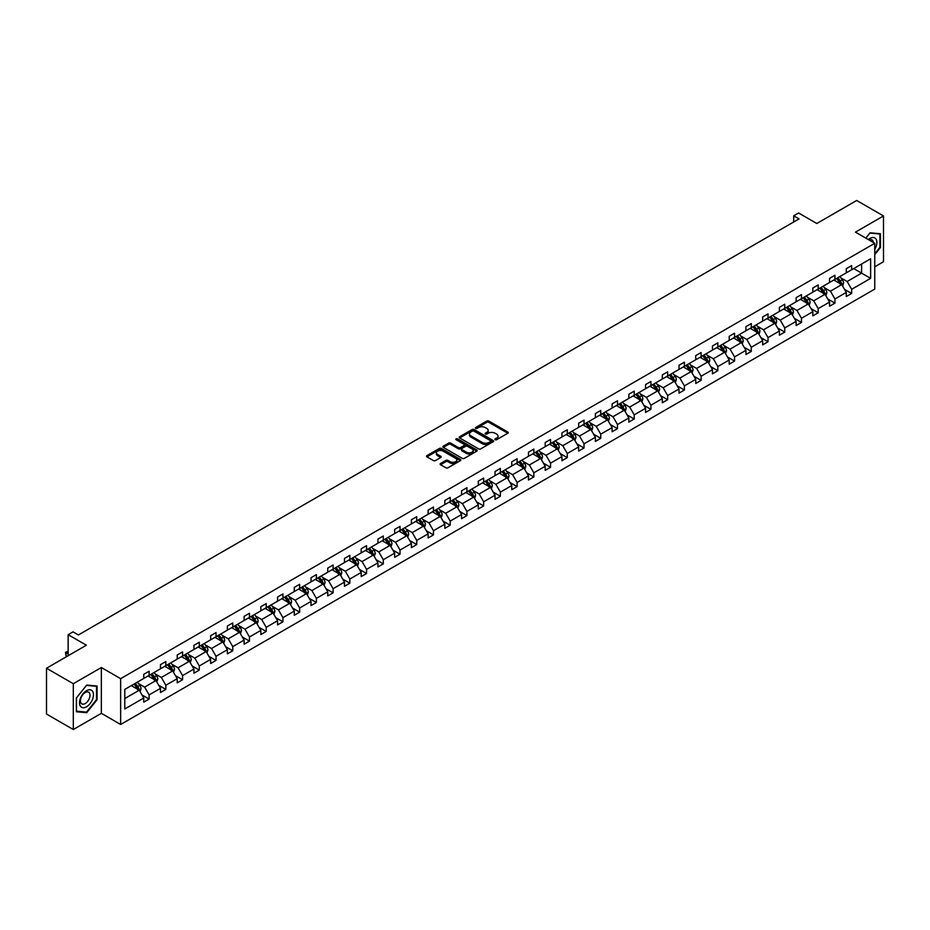 <?xml version="1.0" encoding="UTF-8"?>
<svg xmlns="http://www.w3.org/2000/svg" width="930" height="930" viewBox="0 0 930 930"><rect width="100%" height="100%" fill="white"/><g stroke="black" fill="none" stroke-linecap="round" stroke-linejoin="round"><path stroke-width="1.4" d="M495.155 439.692A1.046 0.605 0 0 0 496.632 439.692L507.815 433.241A1.488 0.86 0 0 0 508.257 432.636A1.488 0.86 0 0 0 507.815 432.031L488.866 421.092A1.488 0.86 0 0 0 486.762 421.092L475.579 427.544A1.046 0.605 0 0 0 477.055 428.393L478.508 427.556A4.766 2.755 0 0 1 485.239 427.556L486.82 428.474A4.766 2.755 0 0 1 488.215 430.416A4.766 2.755 0 0 1 486.82 432.357L485.367 433.194A1.046 0.605 0 0 0 486.843 434.043L488.297 433.217A4.766 2.755 0 0 1 495.027 433.217L496.608 434.124A4.766 2.755 0 0 1 498.003 436.065A4.766 2.755 0 0 1 496.608 438.007L495.155 438.844A1.046 0.605 0 0 0 495.155 439.692L495.155 438.844M874.758 266.805L883.5 261.76L883.5 215.958L856.693 200.473L816.807 223.502L798.579 212.982L793.697 215.795L793.697 221.991M73.307 729.527L101.347 713.333L101.347 667.519L73.307 683.713L73.307 729.527L46.5 714.042L46.5 668.24L86.385 645.211L68.157 634.679L68.157 655.731M73.307 683.713L46.5 668.24M440.564 463.5A1.488 0.86 0 0 0 440.123 464.105A1.488 0.86 0 0 0 440.564 464.721L445.877 467.79A1.488 0.86 0 0 0 447.981 467.79L460.397 460.617A1.488 0.86 0 0 0 460.838 460.013A1.488 0.86 0 0 0 460.397 459.397L441.459 448.469A1.488 0.86 0 0 0 439.355 448.469L426.928 455.63A1.488 0.86 0 0 0 426.498 456.246A1.488 0.86 0 0 0 426.928 456.851L433.357 460.559A1.488 0.86 0 0 0 435.461 460.559L440.774 457.49A1.488 0.86 0 0 0 441.204 456.874A1.488 0.86 0 0 0 440.774 456.27L437.588 454.433A3.987 2.302 0 0 1 436.426 452.805A3.987 2.302 0 0 1 438.879 450.69A3.987 2.302 0 0 1 443.215 451.178L455.688 458.385A3.987 2.302 0 0 1 456.863 460.013A3.987 2.302 0 0 1 454.398 462.129A3.987 2.302 0 0 1 450.062 461.629L447.981 460.431A1.488 0.86 0 0 0 445.877 460.431L440.564 463.5L440.564 464.721L445.877 461.675L445.877 460.431M68.157 634.679L73.04 631.865L78.399 634.958L799.056 218.887L793.697 215.795M101.347 667.519L120.644 678.668L874.758 243.288L874.758 289.091L120.644 724.482L120.644 678.668M883.5 215.958L855.461 232.14L874.758 243.288M478.613 448.888A1.488 0.86 0 0 0 480.717 448.888L493.133 441.715A1.488 0.86 0 0 0 493.574 441.111A1.488 0.86 0 0 0 493.133 440.506L474.195 429.567A1.488 0.86 0 0 0 472.08 429.567L459.664 436.74A1.488 0.86 0 0 0 459.234 437.344A1.488 0.86 0 0 0 459.664 437.949L478.613 448.888M456.456 439.925A1.046 0.605 0 0 1 457.514 440.076L476.753 451.178L464.349 458.339A1.488 0.86 0 0 1 462.245 458.339L443.296 447.4L448.609 444.354L448.609 443.122L443.296 446.179A1.488 0.86 0 0 0 442.866 446.795A1.488 0.86 0 0 0 443.296 447.4L443.296 446.179M448.609 444.354A1.488 0.86 0 0 1 450.725 444.354L450.725 443.122A1.488 0.86 0 0 0 448.609 443.122M450.725 443.122L458.397 447.551A1.488 0.86 0 0 0 460.513 447.551L464.035 445.517A1.488 0.86 0 0 0 464.465 444.912A1.488 0.86 0 0 0 464.035 444.296L456.037 439.681A1.046 0.605 0 0 1 457.514 438.832L476.765 449.957A1.488 0.86 0 0 1 477.206 450.562A1.488 0.86 0 0 1 476.765 451.166L476.765 449.957M124.771 689.409L143.755 678.447L143.755 674.308L149.114 671.204L149.114 675.354L160.483 668.798L160.483 664.648L165.842 661.556L165.842 665.694L177.212 659.138L177.212 654.987L182.571 651.895L182.571 656.045L193.94 649.477L193.94 645.327L199.299 642.235L199.299 646.385L210.657 639.817L210.657 635.678L216.027 632.574L216.027 636.725L227.385 630.168L227.385 626.018L232.756 622.926L232.756 627.064L244.113 620.508L244.113 616.358L249.473 613.265L249.473 617.415L260.842 610.847L260.842 606.697L266.201 603.605L266.201 607.755L277.57 601.198L277.57 597.048L282.929 593.945L282.929 598.095L294.299 591.538L294.299 587.388L299.658 584.296L299.658 588.446L311.027 581.878L311.027 577.728L316.386 574.635L316.386 578.786L327.755 572.217L327.755 568.079L333.114 564.975L333.114 569.125L344.484 562.569L344.484 558.419L349.843 555.326L349.843 559.465L361.2 552.908L361.2 548.758L366.571 545.666L366.571 549.816L377.929 543.248L377.929 539.098L383.3 536.005L383.3 540.156L394.657 533.588L394.657 529.449L400.016 526.345L400.016 530.495L411.386 523.939L411.386 519.789L416.745 516.696L416.745 520.835L428.114 514.278L428.114 510.128L433.473 507.036L433.473 511.186L444.842 504.618L444.842 500.468L450.201 497.376L450.201 501.526L461.571 494.958L461.571 490.819L466.93 487.715L466.93 491.865L478.299 485.309L478.299 481.159L483.658 478.067L483.658 482.205L495.027 475.649L495.027 471.498L500.387 468.406L500.387 472.556L511.756 465.988L511.756 461.838L517.115 458.746L517.115 462.896L528.473 456.328L528.473 452.189L533.843 449.085L533.843 453.236L545.201 446.679L545.201 442.529L550.56 439.437L550.56 443.575L561.929 437.019L561.929 432.869L567.288 429.776L567.288 433.926L578.658 427.358L578.658 423.208L584.017 420.116L584.017 424.266L595.386 417.71L595.386 413.559L600.745 410.456L600.745 414.606L612.114 408.049L612.114 403.899L617.474 400.807L617.474 404.957L628.843 398.389L628.843 394.239L634.202 391.146L634.202 395.297L645.571 388.728L645.571 384.578L650.93 381.486L650.93 385.636L662.3 379.08L662.3 374.93L667.659 371.826L667.659 375.976L679.016 369.419L679.016 365.269L684.387 362.177L684.387 366.327L695.745 359.759L695.745 355.609L701.115 352.517L701.115 356.667L712.473 350.099L712.473 345.96L717.832 342.856L717.832 347.006L729.201 340.45L729.201 336.3L734.561 333.207L734.561 337.346L745.93 330.789L745.93 326.639L751.289 323.547L751.289 327.697L762.658 321.129L762.658 316.979L768.017 313.887L768.017 318.037L779.387 311.469L779.387 307.33L784.746 304.226L784.746 308.376L796.115 301.82L796.115 297.67L801.474 294.578L801.474 298.716L812.843 292.16L812.843 288.009L818.202 284.917L818.202 289.067L829.56 282.499L829.56 278.349L834.931 275.257L834.931 279.407L846.288 272.839L846.288 268.7L851.659 265.596L851.659 269.747L870.631 258.796L870.631 278.349L851.659 289.311L851.659 293.462L846.288 296.554L846.288 292.404L834.931 298.972L834.931 303.122L829.56 306.214L829.56 302.064L818.202 308.621L818.202 312.771L812.843 315.875L812.843 311.724L801.474 318.281L801.474 322.431L796.115 325.523L796.115 321.373L784.746 327.941L784.746 332.091L779.387 335.184L779.387 331.034L768.017 337.602L768.017 341.74L762.658 344.844L762.658 340.694L751.289 347.25L751.289 351.401L745.93 354.493L745.93 350.354L734.561 356.911L734.561 361.061L729.201 364.153L729.201 360.003L717.832 366.571L717.832 370.721L712.473 373.814L712.473 369.663L701.115 376.232L701.115 380.37L695.745 383.474L695.745 379.324L684.387 385.88L684.387 390.03L679.016 393.123L679.016 388.984L667.659 395.541L667.659 399.691L662.3 402.783L662.3 398.633L650.93 405.201L650.93 409.351L645.571 412.443L645.571 408.293L634.202 414.861L634.202 419L628.843 422.104L628.843 417.954L617.474 424.51L617.474 428.66L612.114 431.752L612.114 427.614L600.745 434.171L600.745 438.321L595.386 441.413L595.386 437.263L584.017 443.831L584.017 447.981L578.658 451.073L578.658 446.923L567.288 453.491L567.288 457.63L561.929 460.734L561.929 456.584L550.56 463.14L550.56 467.29L545.201 470.382L545.201 466.244L533.843 472.8L533.843 476.95L528.473 480.043L528.473 475.893L517.115 482.461L517.115 486.611L511.756 489.703L511.756 485.553L500.387 492.11L500.387 496.26L495.027 499.364L495.027 495.213L483.658 501.77L483.658 505.92L478.299 509.012L478.299 504.862L466.93 511.43L466.93 515.58L461.571 518.673L461.571 514.523L450.201 521.091L450.201 525.229L444.842 528.333L444.842 524.183L433.473 530.739L433.473 534.889L428.114 537.982L428.114 533.843L416.745 540.4L416.745 544.55L411.386 547.642L411.386 543.492L400.016 550.06L400.016 554.21L394.657 557.303L394.657 553.152L383.3 559.721L383.3 563.859L377.929 566.963L377.929 562.813L366.571 569.369L366.571 573.519L361.2 576.612L361.2 572.473L349.843 579.03L349.843 583.18L344.484 586.272L344.484 582.122L333.114 588.69L333.114 592.84L327.755 595.932L327.755 591.782L316.386 598.35L316.386 602.489L311.027 605.593L311.027 601.443L299.658 607.999L299.658 612.149L294.299 615.242L294.299 611.103L282.929 617.66L282.929 621.81L277.57 624.902L277.57 620.752L266.201 627.32L266.201 631.47L260.842 634.562L260.842 630.412L249.473 636.98L249.473 641.119L244.113 644.223L244.113 640.073L232.756 646.629L232.756 650.779L227.385 653.871L227.385 649.733L216.027 656.289L216.027 660.44L210.657 663.532L210.657 659.382L199.299 665.95L199.299 670.1L193.94 673.192L193.94 669.042L182.571 675.599L182.571 679.749L177.212 682.853L177.212 678.702L165.842 685.259L165.842 689.409L160.483 692.501L160.483 688.351L149.114 694.919L149.114 699.069L143.755 702.162L143.755 698.012L124.771 708.974L124.771 689.409M148.044 675.971L155.973 680.551L144.615 687.119L138.407 683.538M144.615 687.119L149.114 694.919M155.973 680.551L160.483 688.351M143.755 677.459L144.615 677.958L149.114 675.354M164.773 666.322L172.701 670.902L161.343 677.459L155.136 673.878M161.343 677.459L165.842 685.259M172.701 670.902L177.212 678.702M160.483 667.798L161.343 668.298L165.842 665.694M181.501 656.661L189.429 661.242L178.06 667.798L171.864 664.218M178.06 667.798L182.571 675.599M189.429 661.242L193.94 669.042M177.212 658.149L178.06 658.638L182.571 656.045M198.218 647.001L206.158 651.581L194.789 658.149L188.581 654.569M194.789 658.149L199.299 665.95M206.158 651.581L210.657 659.382M193.94 648.489L194.789 648.989L199.299 646.385M214.946 637.341L222.886 641.933L211.517 648.489L205.309 644.909M211.517 648.489L216.027 656.289M222.886 641.933L227.385 649.733M210.657 638.829L211.517 639.329L216.027 636.725M231.675 627.692L239.615 632.272L228.245 638.829L222.038 635.248M228.245 638.829L232.756 646.629M239.615 632.272L244.113 640.073M227.385 629.18L228.245 629.668L232.756 627.064M248.403 618.032L256.343 622.612L244.974 629.18L238.766 625.588M244.974 629.18L249.473 636.98M256.343 622.612L260.842 630.412M244.113 619.519L244.974 620.008L249.473 617.415M265.131 608.371L273.071 612.951L261.702 619.519L255.494 615.939M261.702 619.519L266.201 627.32M273.071 612.951L277.57 620.752M260.842 609.859L261.702 610.359L266.201 607.755M281.86 598.722L289.8 603.303L278.43 609.859L272.223 606.279M278.43 609.859L282.929 617.66M289.8 603.303L294.299 611.103M277.57 600.199L278.43 600.699L282.929 598.095M298.588 589.062L306.516 593.642L295.159 600.199L288.951 596.618M295.159 600.199L299.658 607.999M306.516 593.642L311.027 601.443M294.299 590.55L295.159 591.038L299.658 588.446M315.317 579.402L323.245 583.982L311.887 590.55L305.679 586.958M311.887 590.55L316.386 598.35M323.245 583.982L327.755 591.782M311.027 580.89L311.887 581.378L316.386 578.786M332.045 569.741L339.973 574.322L328.604 580.89L322.408 577.309M328.604 580.89L333.114 588.69M339.973 574.322L344.484 582.122M327.755 571.229L328.604 571.729L333.114 569.125M348.773 560.093L356.702 564.673L345.332 571.229L339.136 567.649M345.332 571.229L349.843 579.03M356.702 564.673L361.2 572.473M344.484 561.569L345.332 562.069L349.843 559.465M365.49 550.432L373.43 555.012L362.061 561.569L355.853 557.988M362.061 561.569L366.571 569.369M373.43 555.012L377.929 562.813M361.2 551.92L362.061 552.408L366.571 549.816M382.218 540.772L390.158 545.352L378.789 551.92L372.581 548.328M378.789 551.92L383.3 559.721M390.158 545.352L394.657 553.152M377.929 542.26L378.789 542.748L383.3 540.156M398.947 531.111L406.887 535.692L395.517 542.26L389.31 538.679M395.517 542.26L400.016 550.06M406.887 535.692L411.386 543.492M394.657 532.599L395.517 533.099L400.016 530.495M415.675 521.463L423.615 526.043L412.246 532.599L406.038 529.019M412.246 532.599L416.745 540.4M423.615 526.043L428.114 533.843M411.386 522.939L412.246 523.439L416.745 520.835M432.404 511.802L440.343 516.383L428.974 522.939L422.766 519.359M428.974 522.939L433.473 530.739M440.343 516.383L444.842 524.183M428.114 513.29L428.974 513.779L433.473 511.186M449.132 502.142L457.06 506.722L445.702 513.29L439.495 509.698M445.702 513.29L450.201 521.091M457.06 506.722L461.571 514.523M444.842 503.63L445.702 504.13L450.201 501.526M465.86 492.482L473.789 497.062L462.431 503.63L456.223 500.049M462.431 503.63L466.93 511.43M473.789 497.062L478.299 504.862M461.571 493.97L462.431 494.469L466.93 491.865M482.589 482.833L490.517 487.413L479.159 493.97L472.952 490.389M479.159 493.97L483.658 501.77M490.517 487.413L495.027 495.213M478.299 484.309L479.159 484.809L483.658 482.205M499.317 473.172L507.245 477.753L495.876 484.309L489.68 480.729M495.876 484.309L500.387 492.11M507.245 477.753L511.756 485.553M495.027 474.66L495.876 475.149L500.387 472.556M516.034 463.512L523.974 468.092L512.604 474.66L506.397 471.08M512.604 474.66L517.115 482.461M523.974 468.092L528.473 475.893M511.756 465L512.604 465.5L517.115 462.896M532.762 453.852L540.702 458.444L529.333 465L523.125 461.42M529.333 465L533.843 472.8M540.702 458.444L545.201 466.244M528.473 455.34L529.333 455.84L533.843 453.236M549.49 444.203L557.43 448.783L546.061 455.34L539.853 451.759M546.061 455.34L550.56 463.14M557.43 448.783L561.929 456.584M545.201 445.691L546.061 446.179L550.56 443.575M566.219 434.543L574.159 439.123L562.79 445.691L556.582 442.099M562.79 445.691L567.288 453.491M574.159 439.123L578.658 446.923M561.929 436.031L562.79 436.519L567.288 433.926M582.947 424.882L590.887 429.462L579.518 436.031L573.31 432.45M579.518 436.031L584.017 443.831M590.887 429.462L595.386 437.263M578.658 426.37L579.518 426.87L584.017 424.266M599.676 415.233L607.604 419.814L596.246 426.37L590.038 422.79M596.246 426.37L600.745 434.171M607.604 419.814L612.114 427.614M595.386 416.71L596.246 417.21L600.745 414.606M616.404 405.573L624.332 410.153L612.975 416.71L606.767 413.129M612.975 416.71L617.474 424.51M624.332 410.153L628.843 417.954M612.114 407.061L612.975 407.549L617.474 404.957M633.132 395.913L641.061 400.493L629.703 407.061L623.495 403.469M629.703 407.061L634.202 414.861M641.061 400.493L645.571 408.293M628.843 397.401L629.703 397.889L634.202 395.297M649.861 386.252L657.789 390.833L646.42 397.401L640.224 393.82M646.42 397.401L650.93 405.201M657.789 390.833L662.3 398.633M645.571 387.74L646.42 388.24L650.93 385.636M666.577 376.603L674.517 381.184L663.148 387.74L656.94 384.16M663.148 387.74L667.659 395.541M674.517 381.184L679.016 388.984M662.3 378.08L663.148 378.58L667.659 375.976M683.306 366.943L691.246 371.523L679.877 378.08L673.669 374.499M679.877 378.08L684.387 385.88M691.246 371.523L695.745 379.324M679.016 368.431L679.877 368.919L684.387 366.327M700.034 357.283L707.974 361.863L696.605 368.431L690.397 364.839M696.605 368.431L701.115 376.232M707.974 361.863L712.473 369.663M695.745 358.771L696.605 359.259L701.115 356.667M716.763 347.622L724.702 352.203L713.333 358.771L707.125 355.19M713.333 358.771L717.832 366.571M724.702 352.203L729.201 360.003M712.473 349.11L713.333 349.61L717.832 347.006M733.491 337.974L741.431 342.554L730.062 349.11L723.854 345.53M730.062 349.11L734.561 356.911M741.431 342.554L745.93 350.354M729.201 339.45L730.062 339.95L734.561 337.346M750.219 328.313L758.159 332.894L746.79 339.45L740.582 335.87M746.79 339.45L751.289 347.25M758.159 332.894L762.658 340.694M745.93 329.801L746.79 330.29L751.289 327.697M766.948 318.653L774.876 323.233L763.518 329.801L757.311 326.209M763.518 329.801L768.017 337.602M774.876 323.233L779.387 331.034M762.658 320.141L763.518 320.641L768.017 318.037M783.676 308.993L791.604 313.573L780.247 320.141L774.039 316.56M780.247 320.141L784.746 327.941M791.604 313.573L796.115 321.373M779.387 310.481L780.247 310.98L784.746 308.376M800.404 299.344L808.333 303.924L796.963 310.481L790.767 306.9M796.963 310.481L801.474 318.281M808.333 303.924L812.843 311.724M796.115 300.82L796.963 301.32L801.474 298.716M817.133 289.683L825.061 294.264L813.692 300.82L807.496 297.24M813.692 300.82L818.202 308.621M825.061 294.264L829.56 302.064M812.843 291.171L813.692 291.66L818.202 289.067M833.85 280.023L841.79 284.603L830.42 291.171L824.213 287.591M830.42 291.171L834.931 298.972M841.79 284.603L846.288 292.404M829.56 281.511L830.42 282.011L834.931 279.407M853.694 268.572L861.622 273.153L847.149 281.511L840.941 277.931M847.149 281.511L851.659 289.311M870.631 278.349L861.622 273.153L861.622 263.992L870.631 258.796M101.347 713.333L120.644 724.482M846.288 271.851L847.149 272.351L851.659 269.747M124.771 698.57L139.244 690.211L131.316 685.631M139.244 690.211L143.755 698.012M844.521 289.346L851.659 293.462M827.793 298.995L834.931 303.122M811.065 308.655L818.202 312.771M794.348 318.316L801.474 322.431M777.62 327.976L784.746 332.091M760.891 337.625L768.017 341.74M744.163 347.285L751.289 351.401M727.434 356.946L734.561 361.061M710.706 366.606L717.832 370.721M693.978 376.255L701.115 380.37M677.249 385.915L684.387 390.03M660.521 395.575L667.659 399.691M643.793 405.236L650.93 409.351M627.076 414.885L634.202 419M610.347 424.545L617.474 428.66M593.619 434.205L600.745 438.321M576.891 443.854L584.017 447.981M560.162 453.515L567.288 457.63M543.434 463.175L550.56 467.29M526.706 472.835L533.843 476.95M509.977 482.484L517.115 486.611M493.249 492.144L500.387 496.26M476.532 501.805L483.658 505.92M459.804 511.465L466.93 515.58M443.075 521.114L450.201 525.229M426.347 530.774L433.473 534.889M409.619 540.435L416.745 544.55M392.89 550.095L400.016 554.21M376.162 559.744L383.3 563.859M359.433 569.404L366.571 573.519M342.705 579.065L349.843 583.18M325.988 588.725L333.114 592.84M309.26 598.374L316.386 602.489M292.531 608.034L299.658 612.149M275.803 617.694L282.929 621.81M259.075 627.343L266.201 631.47M242.346 637.004L249.473 641.119M225.618 646.664L232.756 650.779M208.89 656.324L216.027 660.44M192.161 665.973L199.299 670.1M175.433 675.633L182.571 679.749M158.716 685.294L165.842 689.409M141.988 694.954L149.114 699.069M874.758 254.588L880.443 247.519L880.443 233.721L870.096 232.802L865.818 238.127L869.887 233.105L879.908 234L879.908 247.368L874.758 253.774M97.057 699.802L97.057 686.003L86.711 685.085L76.365 697.953L76.365 711.752L86.711 712.682L97.057 699.802L96.522 699.5M495.574 439.844L496.608 439.251A4.766 2.755 0 0 0 498.003 437.309L498.003 436.065M488.215 430.416L488.215 431.66A4.766 2.755 0 0 1 486.82 433.601L485.786 434.194M507.792 433.252L488.866 422.325A1.488 0.86 0 0 0 486.762 422.325L475.997 428.544M493.109 441.727L474.195 430.799A1.488 0.86 0 0 0 472.08 430.799L459.687 437.96M490.505 441.541A1.046 0.605 0 0 0 490.505 440.68L473.87 431.09A1.046 0.605 0 0 0 472.405 431.09L470.871 431.962A4.766 2.755 0 0 0 469.476 433.915A4.766 2.755 0 0 0 470.871 435.856L482.24 442.413A4.766 2.755 0 0 0 488.982 442.413L490.505 441.541L490.505 442.773A1.046 0.605 0 0 0 490.808 442.355L490.808 441.111M469.476 433.915L469.476 435.147A4.766 2.755 0 0 0 470.871 437.088L470.871 435.856M490.505 442.773L488.982 443.656A4.766 2.755 0 0 1 482.24 443.656L470.871 437.088M450.725 444.354L458.397 448.795A1.488 0.86 0 0 0 460.513 448.795L464.035 446.749A1.488 0.86 0 0 0 464.465 446.144L464.465 444.912M466.372 452.154A3.987 2.302 0 0 0 470.72 452.654A3.987 2.302 0 0 0 473.172 450.527A3.987 2.302 0 0 0 472.01 448.899L467.616 446.365A1.488 0.86 0 0 0 465.512 446.365L461.978 448.4A1.488 0.86 0 0 0 461.547 449.016A1.488 0.86 0 0 0 461.978 449.62L466.372 452.154L466.372 453.398A3.987 2.302 0 0 0 470.72 453.887A3.987 2.302 0 0 0 473.172 451.771L473.172 450.527M461.547 449.016L461.547 450.248A1.488 0.86 0 0 0 461.978 450.852L461.978 449.62M466.372 453.398L461.978 450.852M456.863 460.013L456.863 461.245A3.987 2.302 0 0 1 454.398 463.373A3.987 2.302 0 0 1 450.062 462.873L447.981 461.675A1.488 0.86 0 0 0 445.877 461.675M436.426 452.805L436.426 454.049A3.987 2.302 0 0 0 437.588 455.677L437.588 454.433M440.774 456.27L440.774 457.49L437.588 455.677M460.397 459.397L460.397 460.617L441.459 449.702A1.488 0.86 0 0 0 439.355 449.702L426.951 456.863L426.928 455.63M85.618 712.043L86.711 712.682M842.603 286.022L843.591 283.173A4.022 2.325 -120 0 0 842.313 279.744L839.906 276.536M835.582 281.023L834.536 279.628M840.139 284.08L841.418 283.336A4.022 2.325 -120 0 0 840.267 280.93L837.86 277.71M836.861 278.291L839.511 281.825A2.046 1.186 60 0 1 839.883 282.453L841.418 283.336M836.582 278.454L838.988 281.662A4.022 2.325 60 0 1 839.988 283.569M825.875 295.67L826.863 292.822A4.022 2.325 -120 0 0 825.584 289.404L823.178 286.196M818.853 290.683L817.807 289.288M823.41 293.741L824.689 292.997A4.022 2.325 -120 0 0 823.538 290.579L821.132 287.37M820.132 287.951L822.783 291.485A2.046 1.186 60 0 1 823.155 292.113L824.689 292.997M819.853 288.114L822.26 291.322A4.022 2.325 60 0 1 823.259 293.217M809.147 305.331L810.135 302.483A4.022 2.325 -120 0 0 808.856 299.065L806.45 295.845M802.125 300.344L801.09 298.949M806.682 303.401L807.972 302.657A4.022 2.325 -120 0 0 806.822 300.239L804.404 297.03M803.404 297.612L806.054 301.146A2.046 1.186 60 0 1 806.426 301.762L807.972 302.657M803.125 297.763L805.531 300.983A4.022 2.325 60 0 1 806.531 302.878M874.758 249.403A9.858 5.696 120 0 0 875.921 247.008A9.858 5.696 120 0 0 875.479 238.44A9.858 5.696 120 0 0 868.294 239.556M873.363 242.474A6.743 3.894 120 0 0 871.991 239.894A6.743 3.894 120 0 0 869.062 239.998M879.245 233.616L879.908 234M92.535 699.29A9.858 5.696 120 0 0 89.978 689.769A9.858 5.696 120 0 0 80.457 698.221A9.858 5.696 120 0 0 83.014 707.742A9.858 5.696 120 0 0 92.535 699.29M89.361 698.395A6.743 3.894 120 0 0 88.594 692.176A6.743 3.894 120 0 0 81.096 697.651A6.743 3.894 120 0 0 81.852 703.871A6.743 3.894 120 0 0 89.361 698.395M76.469 711.229L76.469 697.86L86.49 685.387L96.522 686.282L96.522 699.651L86.49 712.124L76.365 711.171M95.86 685.898L96.522 686.282M792.418 314.991L793.406 312.143A4.022 2.325 -120 0 0 792.128 308.725L789.721 305.505M785.397 309.992L784.362 308.597M789.954 313.061L791.244 312.317A4.022 2.325 -120 0 0 790.093 309.899L787.687 306.679M786.675 307.26L789.326 310.806A2.046 1.186 60 0 1 789.698 311.422L791.244 312.317M786.396 307.423L788.803 310.643A4.022 2.325 60 0 1 789.803 312.538M775.701 324.651L776.678 321.803A4.022 2.325 -120 0 0 775.399 318.374L772.993 315.165M768.68 319.653L767.634 318.258M773.225 322.71L774.516 321.966A4.022 2.325 -120 0 0 773.365 319.548L770.958 316.34M769.947 316.921L772.598 320.455A2.046 1.186 60 0 1 772.97 321.083L774.516 321.966M769.668 317.084L772.074 320.292A4.022 2.325 60 0 1 773.074 322.199M758.973 334.3L759.95 331.452A4.022 2.325 -120 0 0 758.671 328.034L756.264 324.826M751.952 329.313L750.905 327.918M756.497 332.37L757.787 331.626A4.022 2.325 -120 0 0 756.636 329.208L754.23 326M753.219 326.581L755.869 330.115A2.046 1.186 60 0 1 756.241 330.731L757.787 331.626M752.94 326.744L755.346 329.952A4.022 2.325 60 0 1 756.346 331.847M742.245 343.961L743.233 341.112A4.022 2.325 -120 0 0 741.942 337.695L739.536 334.475M735.223 338.962L734.177 337.578M739.769 342.031L741.059 341.287A4.022 2.325 -120 0 0 739.908 338.869L737.502 335.66M736.49 336.242L739.141 339.776A2.046 1.186 60 0 1 739.513 340.392L741.059 341.287M736.211 336.393L738.618 339.613A4.022 2.325 60 0 1 739.617 341.508M725.516 353.621L726.504 350.773A4.022 2.325 -120 0 0 725.214 347.355L722.808 344.135M718.495 348.622L717.448 347.227M723.04 351.68L724.331 350.947A4.022 2.325 -120 0 0 723.18 348.529L720.773 345.309M719.762 345.89L722.412 349.424A2.046 1.186 60 0 1 722.784 350.052L724.331 350.947M719.483 346.053L721.889 349.273A4.022 2.325 60 0 1 722.901 351.168M708.788 363.281L709.776 360.433A4.022 2.325 -120 0 0 708.486 357.004L706.079 353.795M701.766 358.283L700.72 356.888M706.312 361.34L707.602 360.596A4.022 2.325 -120 0 0 706.451 358.178L704.045 354.969M703.045 355.551L705.684 359.085A2.046 1.186 60 0 1 706.056 359.712L707.602 360.596M702.755 355.713L705.173 358.922A4.022 2.325 60 0 1 706.172 360.828M692.06 372.93L693.048 370.082A4.022 2.325 -120 0 0 691.769 366.664L689.351 363.456M685.038 367.943L683.992 366.548M689.595 371L690.874 370.256A4.022 2.325 -120 0 0 689.723 367.838L687.317 364.63M686.317 365.211L688.967 368.745A2.046 1.186 60 0 1 689.339 369.361L690.874 370.256M686.038 365.374L688.444 368.582A4.022 2.325 60 0 1 689.444 370.477M675.331 382.59L676.319 379.742A4.022 2.325 -120 0 0 675.04 376.325L672.634 373.104M668.31 377.592L667.263 376.208M672.867 380.661L674.145 379.917A4.022 2.325 -120 0 0 672.995 377.499L670.588 374.279M669.588 374.86L672.239 378.405A2.046 1.186 60 0 1 672.611 379.022L674.145 379.917M669.309 375.023L671.716 378.243A4.022 2.325 60 0 1 672.716 380.138M658.603 392.251L659.591 389.403A4.022 2.325 -120 0 0 658.312 385.973L655.906 382.765M651.581 387.252L650.547 385.857M656.138 390.309L657.417 389.577A4.022 2.325 -120 0 0 656.278 387.159L653.86 383.939M652.86 384.52L655.511 388.054A2.046 1.186 60 0 1 655.883 388.682L657.417 389.577M652.581 384.683L654.987 387.903A4.022 2.325 60 0 1 655.987 389.798M641.874 401.911L642.863 399.063A4.022 2.325 -120 0 0 641.584 395.634L639.177 392.425M634.853 396.912L633.818 395.517M639.41 399.97L640.7 399.226A4.022 2.325 -120 0 0 639.549 396.808L637.143 393.599M636.132 394.18L638.782 397.715A2.046 1.186 60 0 1 639.154 398.342L640.7 399.226M635.853 394.343L638.259 397.552A4.022 2.325 60 0 1 639.259 399.458M625.146 411.56L626.134 408.712A4.022 2.325 -120 0 0 624.855 405.294L622.449 402.074M618.136 406.573L617.09 405.178M622.682 409.63L623.972 408.886A4.022 2.325 -120 0 0 622.821 406.468L620.415 403.26M619.403 403.841L622.054 407.375A2.046 1.186 60 0 1 622.426 407.991L623.972 408.886M619.124 404.004L621.531 407.212A4.022 2.325 60 0 1 622.53 409.107M608.429 421.22L609.406 418.372A4.022 2.325 -120 0 0 608.127 414.954L605.721 411.734M601.408 416.222L600.362 414.827M605.953 419.291L607.244 418.547A4.022 2.325 -120 0 0 606.093 416.129L603.686 412.908M602.675 413.49L605.325 417.035A2.046 1.186 60 0 1 605.697 417.651L607.244 418.547M602.396 413.652L604.802 416.873A4.022 2.325 60 0 1 605.802 418.767M591.701 430.881L592.689 428.033A4.022 2.325 -120 0 0 591.399 424.603L588.992 421.395M584.679 425.882L583.633 424.487M589.225 428.939L590.515 428.195A4.022 2.325 -120 0 0 589.364 425.789L586.958 422.569M585.947 423.15L588.597 426.684A2.046 1.186 60 0 1 588.969 427.312L590.515 428.195M585.668 423.313L588.074 426.521A4.022 2.325 60 0 1 589.074 428.428M574.973 440.529L575.961 437.681A4.022 2.325 -120 0 0 574.67 434.264L572.264 431.055M567.951 435.542L566.905 434.147M572.496 438.6L573.787 437.856A4.022 2.325 -120 0 0 572.636 435.438L570.23 432.229M569.218 432.81L571.869 436.344A2.046 1.186 60 0 1 572.241 436.972L573.787 437.856M568.939 432.973L571.346 436.182A4.022 2.325 60 0 1 572.357 438.077M558.244 450.19L559.232 447.342A4.022 2.325 -120 0 0 557.942 443.924L555.536 440.704M551.223 445.203L550.176 443.808M555.768 448.26L557.058 447.516A4.022 2.325 -120 0 0 555.908 445.098L553.501 441.89M552.49 442.471L555.14 446.005A2.046 1.186 60 0 1 555.512 446.621L557.058 447.516M552.211 442.634L554.617 445.842A4.022 2.325 60 0 1 555.629 447.737M541.516 459.85L542.504 457.002A4.022 2.325 -120 0 0 541.225 453.584L538.807 450.364M534.494 454.851L533.448 453.456M539.051 457.92L540.33 457.176A4.022 2.325 -120 0 0 539.179 454.758L536.773 451.538M535.773 452.12L538.412 455.665A2.046 1.186 60 0 1 538.784 456.281L540.33 457.176M535.494 452.282L537.9 455.502A4.022 2.325 60 0 1 538.9 457.397M524.787 469.511L525.775 466.662A4.022 2.325 -120 0 0 524.497 463.233L522.09 460.025M517.766 464.512L516.72 463.117M522.323 467.569L523.602 466.825A4.022 2.325 -120 0 0 522.451 464.419L520.044 461.199M519.045 461.78L521.695 465.314A2.046 1.186 60 0 1 522.067 465.942L523.602 466.825M518.766 461.943L521.172 465.151A4.022 2.325 60 0 1 522.172 467.058M508.059 479.159L509.047 476.311A4.022 2.325 -120 0 0 507.768 472.893L505.362 469.685M501.038 474.172L499.991 472.777M505.595 477.23L506.873 476.486A4.022 2.325 -120 0 0 505.722 474.068L503.316 470.859M502.316 471.44L504.967 474.974A2.046 1.186 60 0 1 505.339 475.602L506.873 476.486M502.037 471.603L504.444 474.812A4.022 2.325 60 0 1 505.443 476.706M491.331 488.82L492.319 485.972A4.022 2.325 -120 0 0 491.04 482.554L488.634 479.334M484.309 483.833L483.275 482.438M488.866 486.89L490.156 486.146A4.022 2.325 -120 0 0 489.006 483.728L486.599 480.519M485.588 481.101L488.238 484.635A2.046 1.186 60 0 1 488.61 485.251L490.156 486.146M485.309 481.252L487.715 484.472A4.022 2.325 60 0 1 488.715 486.367M474.602 498.48L475.59 495.632A4.022 2.325 -120 0 0 474.312 492.214L471.905 488.994M467.581 493.481L466.546 492.086M472.138 496.55L473.428 495.806A4.022 2.325 -120 0 0 472.277 493.388L469.871 490.168M468.86 490.749L471.51 494.295A2.046 1.186 60 0 1 471.882 494.911L473.428 495.806M468.581 490.912L470.987 494.132A4.022 2.325 60 0 1 471.987 496.027M457.886 508.14L458.862 505.292A4.022 2.325 -120 0 0 457.583 501.863L455.177 498.654M450.864 503.142L449.818 501.747M455.409 506.199L456.7 505.455A4.022 2.325 -120 0 0 455.549 503.037L453.143 499.829M452.131 500.41L454.782 503.944A2.046 1.186 60 0 1 455.154 504.572L456.7 505.455M451.852 500.573L454.259 503.781A4.022 2.325 60 0 1 455.258 505.688M441.157 517.789L442.134 514.941A4.022 2.325 -120 0 0 440.855 511.523L438.449 508.315M434.136 512.802L433.089 511.407M438.681 515.859L439.971 515.115A4.022 2.325 -120 0 0 438.821 512.697L436.414 509.489M435.403 510.07L438.053 513.604A2.046 1.186 60 0 1 438.425 514.232L439.971 515.115M435.124 510.233L437.53 513.441A4.022 2.325 60 0 1 438.53 515.336M424.429 527.45L425.417 524.601A4.022 2.325 -120 0 0 424.127 521.184L421.72 517.964M417.407 522.451L416.361 521.067M421.953 525.52L423.243 524.776A4.022 2.325 -120 0 0 422.092 522.358L419.686 519.149M418.674 519.731L421.325 523.264A2.046 1.186 60 0 1 421.697 523.881L423.243 524.776M418.395 519.882L420.802 523.102A4.022 2.325 60 0 1 421.801 524.997M407.7 537.11L408.689 534.262A4.022 2.325 -120 0 0 407.398 530.844L404.992 527.624M400.679 532.111L399.633 530.716M405.224 535.18L406.515 534.436A4.022 2.325 -120 0 0 405.364 532.018L402.957 528.798M401.946 529.379L404.597 532.913A2.046 1.186 60 0 1 404.969 533.541L406.515 534.436M401.667 529.542L404.073 532.762A4.022 2.325 60 0 1 405.085 534.657M390.972 546.77L391.96 543.922A4.022 2.325 -120 0 0 390.67 540.493L388.263 537.284M383.95 541.772L382.904 540.376M388.496 544.829L389.786 544.085A4.022 2.325 -120 0 0 388.635 541.667L386.229 538.458M385.229 539.04L387.868 542.574A2.046 1.186 60 0 1 388.24 543.201L389.786 544.085M384.939 539.202L387.357 542.411A4.022 2.325 60 0 1 388.356 544.317M374.244 556.419L375.232 553.571A4.022 2.325 -120 0 0 373.953 550.153L371.547 546.945M367.222 551.432L366.176 550.037M371.779 554.489L373.058 553.745A4.022 2.325 -120 0 0 371.907 551.327L369.501 548.119M368.501 548.7L371.151 552.234A2.046 1.186 60 0 1 371.523 552.85L373.058 553.745M368.222 548.863L370.628 552.071A4.022 2.325 60 0 1 371.628 553.966M357.515 566.079L358.503 563.231A4.022 2.325 -120 0 0 357.225 559.814L354.818 556.593M350.494 561.081L349.448 559.697M355.051 564.15L356.329 563.406A4.022 2.325 -120 0 0 355.179 560.988L352.772 557.768M351.773 558.349L354.423 561.894A2.046 1.186 60 0 1 354.795 562.511L356.329 563.406M351.494 558.512L353.9 561.732A4.022 2.325 60 0 1 354.9 563.626M340.787 575.74L341.775 572.892A4.022 2.325 -120 0 0 340.496 569.462L338.09 566.254M333.765 570.741L332.731 569.346M338.322 573.798L339.601 573.066A4.022 2.325 -120 0 0 338.462 570.648L336.044 567.428M335.044 568.009L337.695 571.543A2.046 1.186 60 0 1 338.067 572.171L339.601 573.066M334.765 568.172L337.172 571.392A4.022 2.325 60 0 1 338.171 573.287M324.059 585.4L325.047 582.552A4.022 2.325 -120 0 0 323.768 579.123L321.362 575.914M317.037 580.401L316.002 579.006M321.594 583.459L322.884 582.715A4.022 2.325 -120 0 0 321.733 580.297L319.327 577.088M318.316 577.67L320.966 581.204A2.046 1.186 60 0 1 321.338 581.831L322.884 582.715M318.037 577.832L320.443 581.041A4.022 2.325 60 0 1 321.443 582.947M307.342 595.049L308.318 592.201A4.022 2.325 -120 0 0 307.04 588.783L304.633 585.575M300.32 590.062L299.274 588.667M304.866 593.119L306.156 592.375A4.022 2.325 -120 0 0 305.005 589.957L302.599 586.749M301.587 587.33L304.238 590.864A2.046 1.186 60 0 1 304.61 591.48L306.156 592.375M301.308 587.493L303.715 590.701A4.022 2.325 60 0 1 304.715 592.596M290.613 604.709L291.59 601.861A4.022 2.325 -120 0 0 290.311 598.443L287.905 595.223M283.592 599.711L282.546 598.327M288.137 602.779L289.428 602.036A4.022 2.325 -120 0 0 288.277 599.617L285.87 596.397M284.859 596.979L287.51 600.524A2.046 1.186 60 0 1 287.882 601.14L289.428 602.036M284.58 597.141L286.986 600.362A4.022 2.325 60 0 1 287.986 602.256M273.885 614.37L274.873 611.522A4.022 2.325 -120 0 0 273.583 608.092L271.176 604.884M266.864 609.371L265.817 607.976M271.409 612.428L272.699 611.696A4.022 2.325 -120 0 0 271.548 609.278L269.142 606.058M268.131 606.639L270.781 610.173A2.046 1.186 60 0 1 271.153 610.801L272.699 611.696M267.852 606.802L270.258 610.01A4.022 2.325 60 0 1 271.258 611.917M257.157 624.018L258.145 621.17A4.022 2.325 -120 0 0 256.854 617.753L254.448 614.544M250.135 619.031L249.089 617.636M254.681 622.089L255.971 621.345A4.022 2.325 -120 0 0 254.82 618.927L252.414 615.718M251.402 616.299L254.053 619.833A2.046 1.186 60 0 1 254.425 620.461L255.971 621.345M251.123 616.462L253.53 619.671A4.022 2.325 60 0 1 254.541 621.566M240.428 633.679L241.416 630.831A4.022 2.325 -120 0 0 240.126 627.413L237.72 624.193M233.407 628.692L232.361 627.297M237.952 631.749L239.243 631.005A4.022 2.325 -120 0 0 238.092 628.587L235.685 625.379M234.686 625.96L237.324 629.494A2.046 1.186 60 0 1 237.696 630.11L239.243 631.005M234.395 626.123L236.813 629.331A4.022 2.325 60 0 1 237.813 631.226M223.7 643.339L224.688 640.491A4.022 2.325 -120 0 0 223.409 637.073L220.991 633.853M216.678 638.34L215.632 636.945M221.235 641.409L222.514 640.665A4.022 2.325 -120 0 0 221.363 638.247L218.957 635.027M217.957 635.609L220.608 639.154A2.046 1.186 60 0 1 220.98 639.77L222.514 640.665M217.678 635.771L220.085 638.991A4.022 2.325 60 0 1 221.084 640.886M206.972 653L207.96 650.151A4.022 2.325 -120 0 0 206.681 646.722L204.275 643.514M199.95 648.001L198.904 646.606M204.507 651.058L205.786 650.314A4.022 2.325 -120 0 0 204.635 647.908L202.229 644.688M201.229 645.269L203.879 648.803A2.046 1.186 60 0 1 204.251 649.431L205.786 650.314M200.95 645.432L203.356 648.64A4.022 2.325 60 0 1 204.356 650.547M190.243 662.648L191.231 659.8A4.022 2.325 -120 0 0 189.953 656.382L187.546 653.174M183.222 657.661L182.175 656.266M187.779 660.719L189.057 659.975A4.022 2.325 -120 0 0 187.918 657.557L185.5 654.348M184.5 654.929L187.151 658.463A2.046 1.186 60 0 1 187.523 659.091L189.057 659.975M184.221 655.092L186.628 658.301A4.022 2.325 60 0 1 187.628 660.195M173.515 672.309L174.503 669.461A4.022 2.325 -120 0 0 173.224 666.043L170.818 662.823M166.493 667.322L165.459 665.927M171.05 670.379L172.341 669.635A4.022 2.325 -120 0 0 171.19 667.217L168.783 664.008M167.772 664.59L170.423 668.124A2.046 1.186 60 0 1 170.794 668.74L172.341 669.635M167.493 664.741L169.899 667.961A4.022 2.325 60 0 1 170.899 669.856M156.786 681.969L157.775 679.121A4.022 2.325 -120 0 0 156.496 675.703L154.089 672.483M149.777 676.97L148.73 675.575M154.322 680.039L155.612 679.295A4.022 2.325 -120 0 0 154.461 676.877L152.055 673.657M151.044 674.238L153.694 677.784A2.046 1.186 60 0 1 154.066 678.4L155.612 679.295M150.765 674.401L153.171 677.621A4.022 2.325 60 0 1 154.171 679.516M140.07 691.629L141.046 688.781A4.022 2.325 -120 0 0 139.767 685.352L137.361 682.143M133.048 686.631L132.002 685.236M68.157 651.442L66.042 652.651L66.042 655.755L67.088 656.348M137.594 689.688L138.884 688.944A4.022 2.325 -120 0 0 137.733 686.526L135.327 683.317M134.315 683.899L136.966 687.433A2.046 1.186 60 0 1 137.338 688.061L138.884 688.944M134.036 684.062L136.443 687.27A4.022 2.325 60 0 1 137.442 689.177M66.042 655.755L65.46 652.314L68.157 653.871M65.46 652.314L68.157 651.256M496.608 439.251L496.608 438.007M485.367 434.043L485.367 433.194M486.82 433.601L486.82 432.357M475.579 428.393L475.579 427.544M486.762 422.325L486.762 421.092M488.866 422.325L488.866 421.092M507.815 433.241L507.815 432.031M459.664 437.949L459.664 436.74M472.08 430.799L472.08 429.567M474.195 430.799L474.195 429.567M493.133 441.715L493.133 440.506M482.24 443.656L482.24 442.413M488.982 443.656L488.982 442.413M458.397 448.795L458.397 447.551M460.513 448.795L460.513 447.551M464.035 446.749L464.035 445.517M457.514 440.076L457.514 438.832M447.981 461.675L447.981 460.431M450.062 462.873L450.062 461.629M439.355 449.702L439.355 448.469M441.459 449.702L441.459 448.469M841.499 284.441L843.568 283.243M840.267 280.93L842.313 279.744M837.837 282.325L838.988 281.662M824.771 294.101L826.84 292.904M823.538 290.579L825.584 289.404M821.109 291.985L822.26 291.322M808.042 303.75L810.111 302.564M806.822 300.239L808.856 299.065M804.392 301.646L805.531 300.983M791.314 313.41L793.383 312.224M790.093 309.899L792.128 308.725M787.663 311.294L788.803 310.643M774.597 323.07L776.655 321.873M773.365 319.548L775.399 318.374M770.935 320.955L772.074 320.292M757.869 332.731L759.926 331.533M756.636 329.208L758.671 328.034M754.207 330.615L755.346 329.952M741.14 342.38L743.198 341.194M739.908 338.869L741.942 337.695M737.478 340.275L738.618 339.613M724.412 352.04L726.47 350.854M723.18 348.529L725.214 347.355M720.75 349.924L721.889 349.273M707.684 361.7L709.741 360.503M706.451 358.178L708.486 357.004M704.022 359.584L705.173 358.922M690.955 371.361L693.024 370.163M689.723 367.838L691.769 366.664M687.293 369.245L688.444 368.582M674.227 381.009L676.296 379.824M672.995 377.499L675.04 376.325M670.565 378.905L671.716 378.243M657.498 390.67L659.568 389.472M656.278 387.159L658.312 385.973M653.848 388.554L654.987 387.903M640.77 400.33L642.839 399.133M639.549 396.808L641.584 395.634M637.12 398.214L638.259 397.552M624.042 409.979L626.111 408.793M622.821 406.468L624.855 405.294M620.391 407.875L621.531 407.212M607.325 419.639L609.383 418.454M606.093 416.129L608.127 414.954M603.663 417.535L604.802 416.873M590.597 429.3L592.654 428.102M589.364 425.789L591.399 424.603M586.935 427.184L588.074 426.521M573.868 438.96L575.926 437.763M572.636 435.438L574.67 434.264M570.206 436.844L571.346 436.182M557.14 448.609L559.197 447.423M555.908 445.098L557.942 443.924M553.478 446.505L554.617 445.842M540.411 458.269L542.481 457.083M539.179 454.758L541.225 453.584M536.75 456.153L537.9 455.502M523.683 467.93L525.752 466.732M522.451 464.419L524.497 463.233M520.021 465.814L521.172 465.151M506.955 477.59L509.024 476.393M505.722 474.068L507.768 472.893M503.304 475.474L504.444 474.812M490.226 487.239L492.296 486.053M489.006 483.728L491.04 482.554M486.576 485.135L487.715 484.472M473.498 496.899L475.567 495.713M472.277 493.388L474.312 492.214M469.848 494.783L470.987 494.132M456.781 506.559L458.839 505.362M455.549 503.037L457.583 501.863M453.119 504.444L454.259 503.781M440.053 516.22L442.11 515.022M438.821 512.697L440.855 511.523M436.391 514.104L437.53 513.441M423.324 525.869L425.382 524.683M422.092 522.358L424.127 521.184M419.663 523.764L420.802 523.102M406.596 535.529L408.654 534.343M405.364 532.018L407.398 530.844M402.934 533.413L404.073 532.762M389.868 545.189L391.937 543.992M388.635 541.667L390.67 540.493M386.206 543.074L387.357 542.411M373.139 554.85L375.209 553.652M371.907 551.327L373.953 550.153M369.477 552.734L370.628 552.071M356.411 564.498L358.48 563.313M355.179 560.988L357.225 559.814M352.749 562.394L353.9 561.732M339.683 574.159L341.752 572.961M338.462 570.648L340.496 569.462M336.032 572.043L337.172 571.392M322.954 583.819L325.023 582.622M321.733 580.297L323.768 579.123M319.304 581.703L320.443 581.041M306.237 593.468L308.295 592.282M305.005 589.957L307.04 588.783M302.575 591.364L303.715 590.701M289.509 603.128L291.567 601.942M288.277 599.617L290.311 598.443M285.847 601.024L286.986 600.362M272.781 612.789L274.838 611.591M271.548 609.278L273.583 608.092M269.119 610.673L270.258 610.01M256.052 622.449L258.11 621.252M254.82 618.927L256.854 617.753M252.39 620.333L253.53 619.671M239.324 632.098L241.381 630.912M238.092 628.587L240.126 627.413M235.662 629.994L236.813 629.331M222.596 641.758L224.665 640.572M221.363 638.247L223.409 637.073M218.934 639.642L220.085 638.991M205.867 651.419L207.936 650.221M204.635 647.908L206.681 646.722M202.205 649.303L203.356 648.64M189.139 661.079L191.208 659.882M187.918 657.557L189.953 656.382M185.489 658.963L186.628 658.301M172.41 670.728L174.48 669.542M171.19 667.217L173.224 666.043M168.76 668.624L169.899 667.961M155.682 680.388L157.751 679.202M154.461 676.877L156.496 675.703M152.032 678.272L153.171 677.621M138.965 690.048L141.023 688.851M137.733 686.526L139.767 685.352M135.303 687.933L136.443 687.27"/></g></svg>
